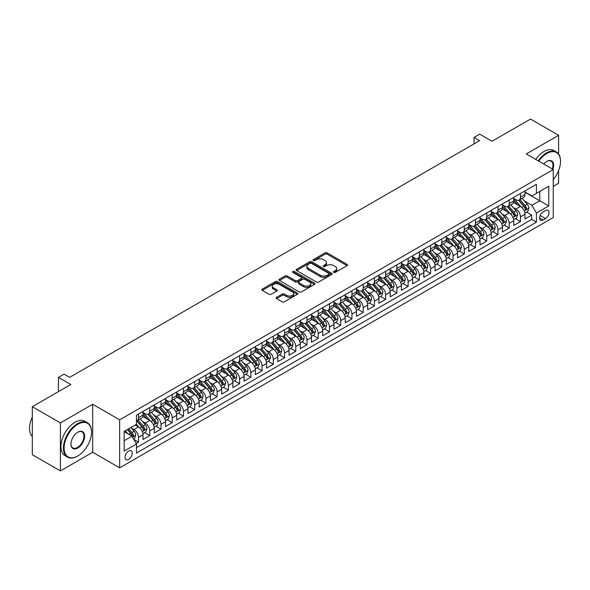 <?xml version="1.0" encoding="UTF-8"?>
<svg xmlns="http://www.w3.org/2000/svg" width="590" height="590" viewBox="0 0 590 590"><rect width="100%" height="100%" fill="white"/><g stroke="black" fill="none" stroke-linecap="round" stroke-linejoin="round"><path stroke-width="0.89" d="M333.785 272.381A1.092 0.627 0 0 0 335.334 272.381L347.045 265.618A1.556 0.9 0 0 0 347.503 264.984A1.556 0.9 0 0 0 347.045 264.35L327.199 252.889A1.556 0.9 0 0 0 324.994 252.889L313.275 259.652A1.092 0.627 0 0 0 312.958 260.094A1.092 0.627 0 0 0 313.275 260.544A1.092 0.627 0 0 0 314.824 260.544L316.336 259.666A4.993 2.884 0 0 1 323.394 259.666L325.046 260.625A4.993 2.884 0 0 1 326.513 262.661A4.993 2.884 0 0 1 325.046 264.696L323.534 265.574A1.092 0.627 0 0 0 323.209 266.016A1.092 0.627 0 0 0 323.534 266.466A1.092 0.627 0 0 0 325.075 266.466L326.594 265.589A4.993 2.884 0 0 1 333.652 265.589L335.304 266.54A4.993 2.884 0 0 1 336.765 268.583A4.993 2.884 0 0 1 335.304 270.618L333.785 271.496A1.092 0.627 0 0 0 333.468 271.938A1.092 0.627 0 0 0 333.785 272.381L333.785 271.496M128.635 459.411A5.081 2.935 120 0 0 131.953 454.927A5.081 2.935 120 0 0 131.179 450.856A5.081 2.935 120 0 0 128.635 451.107A5.081 2.935 120 0 0 125.316 455.583A5.081 2.935 120 0 0 126.09 459.662A5.081 2.935 120 0 0 128.635 459.411M276.585 297.323A1.556 0.9 0 0 0 276.135 297.957A1.556 0.9 0 0 0 276.585 298.599L282.153 301.807A1.556 0.9 0 0 0 284.358 301.807L297.375 294.299A1.556 0.9 0 0 0 297.832 293.665A1.556 0.9 0 0 0 297.375 293.024L277.529 281.57A1.556 0.9 0 0 0 275.316 281.57L262.307 289.078A1.556 0.9 0 0 0 261.849 289.712A1.556 0.9 0 0 0 262.307 290.354L269.033 294.233A1.556 0.9 0 0 0 271.238 294.233L276.806 291.018A1.556 0.9 0 0 0 277.263 290.383A1.556 0.9 0 0 0 276.806 289.749L273.472 287.824A4.174 2.412 0 0 1 272.248 286.12A4.174 2.412 0 0 1 274.829 283.893A4.174 2.412 0 0 1 279.372 284.417L292.441 291.962A4.174 2.412 0 0 1 293.658 293.665A4.174 2.412 0 0 1 291.084 295.885A4.174 2.412 0 0 1 286.541 295.369L284.358 294.108A1.556 0.9 0 0 0 282.153 294.108L276.585 297.323L276.585 298.599L282.153 295.406L282.153 294.108M558.59 153.983L558.59 135.294L530.506 119.077L492.031 141.29L479.677 134.159L474.058 137.404L479.677 140.641L69.657 377.364L64.044 374.126L58.425 377.364L58.425 391.635M60.394 422.927L60.394 470.923L92.689 452.272L92.689 404.283L60.394 422.927L32.31 406.709L70.785 384.503L58.425 377.364M92.689 404.283L119.645 419.844L553.258 169.507L553.258 217.496L119.645 467.841L119.645 419.844M558.59 135.294L526.295 153.938L553.258 169.507M316.447 282.013A1.556 0.9 0 0 0 318.652 282.013L331.661 274.498A1.556 0.9 0 0 0 332.118 273.863A1.556 0.9 0 0 0 331.661 273.229L311.815 261.768A1.556 0.9 0 0 0 309.61 261.768L296.6 269.283A1.556 0.9 0 0 0 296.143 269.918A1.556 0.9 0 0 0 296.6 270.552L316.447 282.013M293.23 272.617A1.092 0.627 0 0 1 294.344 272.772L314.5 284.409L301.505 291.91A1.556 0.9 0 0 1 299.3 291.91L279.454 280.457L279.454 279.181A1.556 0.9 0 0 0 278.996 279.815A1.556 0.9 0 0 0 279.454 280.457M279.454 279.181L285.022 275.965A1.556 0.9 0 0 1 287.227 275.965L295.28 280.611A1.556 0.9 0 0 0 297.485 280.611L301.173 278.48A1.556 0.9 0 0 0 301.63 277.846A1.556 0.9 0 0 0 301.173 277.204L292.795 272.366A1.092 0.627 0 0 1 292.478 271.924A1.092 0.627 0 0 1 293.149 271.341A1.092 0.627 0 0 1 294.344 271.474L314.522 283.126A1.556 0.9 0 0 1 314.971 283.761A1.556 0.9 0 0 1 314.522 284.402L314.522 283.126M60.394 470.923L32.31 454.706L32.31 406.709M553.258 186.366L558.59 183.291L558.59 170.591M136.187 443.437L138.517 442.094L133.856 439.402M131.209 427.949L134.026 429.572A6.357 3.665 60 0 1 138.517 437.36L143.016 434.764L143.016 439.498L149.749 435.604L144.639 432.654M142.441 421.459L145.258 423.089A6.357 3.665 60 0 1 149.749 430.87L154.248 428.281L154.248 433.008L160.989 429.122L155.878 426.172M153.673 414.976L156.49 416.606A6.357 3.665 60 0 1 160.989 424.387L165.48 421.791L165.48 426.526L172.221 422.632L167.11 419.682M164.905 408.487L167.73 410.116A6.357 3.665 60 0 1 172.221 417.897L176.712 415.308L176.712 420.043L183.453 416.149L178.342 413.199M176.137 402.004L178.962 403.634A6.357 3.665 60 0 1 183.453 411.414L187.945 408.818L187.945 413.553L194.685 409.667L189.574 406.717M187.369 395.521L190.194 397.144A6.357 3.665 60 0 1 194.685 404.932L199.177 402.336L199.177 407.071L205.917 403.176L200.806 400.226M198.609 389.031L201.426 390.661A6.357 3.665 60 0 1 205.917 398.442L210.416 395.853L210.416 400.588L217.15 396.694L212.039 393.744M209.841 382.549L212.658 384.178A6.357 3.665 60 0 1 217.15 391.959L221.648 389.363L221.648 394.098L228.389 390.204L223.278 387.254M221.073 376.059L223.89 377.689A6.357 3.665 60 0 1 228.389 385.476L232.88 382.88L232.88 387.615L239.621 383.721L234.51 380.771M232.305 369.576L235.13 371.206A6.357 3.665 60 0 1 239.621 378.987L244.113 376.391L244.113 381.125L250.853 377.239L245.742 374.289M243.537 363.093L246.362 364.716A6.357 3.665 60 0 1 250.853 372.504L255.345 369.908L255.345 374.643L262.085 370.749L256.975 367.799M254.769 356.603L257.594 358.233A6.357 3.665 60 0 1 262.085 366.014L266.577 363.425L266.577 368.16L273.318 364.266L268.207 361.316M266.009 350.121L268.826 351.751A6.357 3.665 60 0 1 273.318 359.531L277.816 356.935L277.816 361.67L284.55 357.783L279.439 354.826M277.241 343.631L280.058 345.261A6.357 3.665 60 0 1 284.55 353.049L289.048 350.453L289.048 355.187L295.789 351.293L290.678 348.343M288.473 337.148L291.29 338.778A6.357 3.665 60 0 1 295.789 346.559L300.281 343.963L300.281 348.697L307.021 344.811L301.91 341.861M299.705 330.666L302.53 332.295A6.357 3.665 60 0 1 307.021 340.076L311.513 337.48L311.513 342.215L318.253 338.321L313.143 335.371M310.937 324.175L313.762 325.805A6.357 3.665 60 0 1 318.253 333.586L322.745 330.997L322.745 335.732L329.486 331.838L324.375 328.888M322.17 317.693L324.994 319.323A6.357 3.665 60 0 1 329.486 327.103L333.977 324.507L333.977 329.242L340.718 325.356L335.607 322.398M333.409 311.21L336.226 312.833A6.357 3.665 60 0 1 340.718 320.621L345.216 318.025L345.216 322.76L351.95 318.866L346.839 315.916M344.641 304.72L347.458 306.35A6.357 3.665 60 0 1 351.95 314.131L356.449 311.535L356.449 316.269L363.189 312.383L358.078 309.433M355.873 298.238L358.691 299.868A6.357 3.665 60 0 1 363.189 307.648L367.681 305.052L367.681 309.787L374.421 305.893L369.31 302.943M367.105 291.748L369.93 293.377A6.357 3.665 60 0 1 374.421 301.158L378.913 298.57L378.913 303.304L385.654 299.41L380.543 296.46M378.338 285.265L381.162 286.895A6.357 3.665 60 0 1 385.654 294.675L390.145 292.08L390.145 296.814L396.886 292.928L391.775 289.97M389.57 278.782L392.394 280.405A6.357 3.665 60 0 1 396.886 288.193L401.377 285.597L401.377 290.332L408.118 286.438L403.007 283.488M400.809 272.292L403.626 273.922A6.357 3.665 60 0 1 408.118 281.703L412.617 279.114L412.617 283.842L419.35 279.955L414.239 277.005M412.041 265.81L414.858 267.44A6.357 3.665 60 0 1 419.35 275.22L423.849 272.624L423.849 277.359L430.589 273.465L425.478 270.515M423.273 259.32L426.091 260.95A6.357 3.665 60 0 1 430.589 268.73L435.081 266.142L435.081 270.876L441.822 266.982L436.711 264.032M434.505 252.837L437.323 254.467A6.357 3.665 60 0 1 441.822 262.248L446.313 259.652L446.313 264.386L453.054 260.5L447.943 257.55M445.738 246.355L448.562 247.977A6.357 3.665 60 0 1 453.054 255.765L457.545 253.169L457.545 257.904L464.286 254.01L459.175 251.06M456.97 239.865L459.794 241.494A6.357 3.665 60 0 1 464.286 249.275L468.777 246.686L468.777 251.421L475.518 247.527L470.407 244.577M468.209 233.382L471.026 235.012A6.357 3.665 60 0 1 475.518 242.792L480.017 240.196L480.017 244.931L486.75 241.037L481.639 238.087M479.441 226.892L482.259 228.522A6.357 3.665 60 0 1 486.75 236.31L491.249 233.714L491.249 238.448L497.99 234.555L492.879 231.605M490.674 220.409L493.491 222.039A6.357 3.665 60 0 1 497.99 229.82L502.481 227.224L502.481 231.958L509.222 228.072L504.111 225.122M501.906 213.927L504.723 215.549A6.357 3.665 60 0 1 509.222 223.337L513.713 220.741L513.713 225.476L520.454 221.582L520.454 216.847A6.357 3.665 -120 0 0 515.962 209.067L513.138 207.437M515.343 218.632L520.454 221.582M143.016 434.764A6.357 3.665 -120 0 0 138.517 426.983L135.147 425.036M154.248 428.281A6.357 3.665 -120 0 0 149.749 420.493L142.809 416.481M165.48 421.791A6.357 3.665 -120 0 0 160.989 414.01L154.042 409.998M176.712 415.308A6.357 3.665 -120 0 0 172.221 407.52L165.274 403.516M187.945 408.818A6.357 3.665 -120 0 0 183.453 401.038L176.506 397.026M199.177 402.336A6.357 3.665 -120 0 0 194.685 394.555L187.738 390.543M210.416 395.853A6.357 3.665 -120 0 0 205.917 388.065L198.97 384.053M221.648 389.363A6.357 3.665 -120 0 0 217.15 381.582L210.202 377.57M232.88 382.88A6.357 3.665 -120 0 0 228.389 375.093L221.442 371.088M244.113 376.391A6.357 3.665 -120 0 0 239.621 368.61L232.674 364.598M255.345 369.908A6.357 3.665 -120 0 0 250.853 362.127L243.906 358.115M266.577 363.425A6.357 3.665 -120 0 0 262.085 355.637L255.138 351.625M277.816 356.935A6.357 3.665 -120 0 0 273.318 349.155L266.37 345.143M289.048 350.453A6.357 3.665 -120 0 0 284.55 342.672L277.602 338.66M300.281 343.963A6.357 3.665 -120 0 0 295.789 336.182L288.842 332.17M311.513 337.48A6.357 3.665 -120 0 0 307.021 329.699L300.074 325.687M322.745 330.997A6.357 3.665 -120 0 0 318.253 323.209L311.306 319.205M333.977 324.507A6.357 3.665 -120 0 0 329.486 316.727L322.538 312.715M345.216 318.025A6.357 3.665 -120 0 0 340.718 310.244L333.77 306.232M356.449 311.535A6.357 3.665 -120 0 0 351.95 303.754L345.003 299.742M367.681 305.052A6.357 3.665 -120 0 0 363.189 297.272L356.242 293.26M378.913 298.57A6.357 3.665 -120 0 0 374.421 290.781L367.474 286.777M390.145 292.08A6.357 3.665 -120 0 0 385.654 284.299L378.706 280.287M401.377 285.597A6.357 3.665 -120 0 0 396.886 277.816L389.938 273.804M412.617 279.114A6.357 3.665 -120 0 0 408.118 271.326L401.171 267.314M423.849 272.624A6.357 3.665 -120 0 0 419.35 264.844L412.403 260.832M435.081 266.142A6.357 3.665 -120 0 0 430.589 258.354L423.642 254.349M446.313 259.652A6.357 3.665 -120 0 0 441.822 251.871L434.874 247.859M457.545 253.169A6.357 3.665 -120 0 0 453.054 245.388L446.106 241.376M468.777 246.686A6.357 3.665 -120 0 0 464.286 238.898L457.339 234.886M480.017 240.196A6.357 3.665 -120 0 0 475.518 232.416L468.571 228.404M491.249 233.714A6.357 3.665 -120 0 0 486.75 225.926L479.803 221.921M502.481 227.224A6.357 3.665 -120 0 0 497.99 219.443L491.042 215.431M513.713 220.741A6.357 3.665 -120 0 0 509.222 212.96L502.274 208.948M545.507 210.556L543.029 211.987A4.926 2.847 120 0 0 539.813 216.323A4.926 2.847 120 0 0 540.573 220.269A4.926 2.847 120 0 0 543.029 220.026L545.507 218.602A4.926 2.847 120 0 0 548.722 214.258A4.926 2.847 120 0 0 547.962 210.313A4.926 2.847 120 0 0 545.507 210.556M124.143 440.73L132.005 436.187L136.497 443.975L136.497 453.054L536.406 222.165L536.406 213.086L531.915 205.305L524.37 200.954M136.497 443.975L124.143 451.107L124.143 431.393L136.497 424.254L136.497 415.176L536.406 184.294L536.406 193.373L548.759 186.241L548.759 205.954L536.406 213.086M143.016 412.454L145.258 413.752A6.357 3.665 60 0 0 148.437 414.062L152.928 411.473A6.357 3.665 -120 0 0 154.248 408.56L154.248 404.932M154.248 405.964L156.49 407.262A6.357 3.665 60 0 0 159.669 407.579L164.16 404.983A6.357 3.665 -120 0 0 165.48 402.078L165.48 398.442M165.48 399.482L167.73 400.78A6.357 3.665 60 0 0 170.901 401.097L175.4 398.501A6.357 3.665 -120 0 0 176.712 395.588L176.712 391.959M176.712 392.999L178.962 394.29A6.357 3.665 60 0 0 182.14 394.607L186.632 392.011A6.357 3.665 -120 0 0 187.945 389.105L187.945 385.469M187.945 386.509L190.194 387.807A6.357 3.665 60 0 0 193.373 388.124L197.864 385.528A6.357 3.665 -120 0 0 199.177 382.622L199.177 378.987M199.177 380.026L201.426 381.324A6.357 3.665 60 0 0 204.605 381.634L209.096 379.046A6.357 3.665 -120 0 0 210.416 376.132L210.416 372.504M210.416 373.536L212.658 374.834A6.357 3.665 60 0 0 215.837 375.152L220.328 372.556A6.357 3.665 -120 0 0 221.648 369.65L221.648 366.014M221.648 367.054L223.89 368.352A6.357 3.665 60 0 0 227.069 368.669L231.56 366.073A6.357 3.665 -120 0 0 232.88 363.16L232.88 359.531M232.88 360.571L235.13 361.869A6.357 3.665 60 0 0 238.301 362.179L242.8 359.583A6.357 3.665 -120 0 0 244.113 356.677L244.113 353.049M244.113 354.081L246.362 355.379A6.357 3.665 60 0 0 249.541 355.696L254.032 353.1A6.357 3.665 -120 0 0 255.345 350.195L255.345 346.559M255.345 347.599L257.594 348.897A6.357 3.665 60 0 0 260.773 349.206L265.264 346.618A6.357 3.665 -120 0 0 266.577 343.705L266.577 340.076M266.577 341.108L268.826 342.406A6.357 3.665 60 0 0 272.005 342.724L276.496 340.128A6.357 3.665 -120 0 0 277.816 337.222L277.816 333.586M277.816 334.626L280.058 335.924A6.357 3.665 60 0 0 283.237 336.241L287.728 333.645A6.357 3.665 -120 0 0 289.048 330.732L289.048 327.103M289.048 328.143L291.29 329.441A6.357 3.665 60 0 0 294.469 329.751L298.96 327.155A6.357 3.665 -120 0 0 300.281 324.249L300.281 320.621M300.281 321.653L302.53 322.951A6.357 3.665 60 0 0 305.701 323.268L310.2 320.672A6.357 3.665 -120 0 0 311.513 317.767L311.513 314.131M311.513 315.171L313.762 316.469A6.357 3.665 60 0 0 316.933 316.778L321.432 314.19A6.357 3.665 -120 0 0 322.745 311.277L322.745 307.648M322.745 308.688L324.994 309.979A6.357 3.665 60 0 0 328.173 310.296L332.664 307.7A6.357 3.665 -120 0 0 333.977 304.794L333.977 301.158M333.977 302.198L336.226 303.496A6.357 3.665 60 0 0 339.405 303.813L343.896 301.217A6.357 3.665 -120 0 0 345.216 298.304L345.216 294.675M345.216 295.715L347.458 297.013A6.357 3.665 60 0 0 350.637 297.323L355.128 294.735A6.357 3.665 -120 0 0 356.449 291.821L356.449 288.193M356.449 289.225L358.691 290.523A6.357 3.665 60 0 0 361.869 290.841L366.361 288.245A6.357 3.665 -120 0 0 367.681 285.339L367.681 281.703M367.681 282.743L369.93 284.041A6.357 3.665 60 0 0 373.101 284.351L377.6 281.762A6.357 3.665 -120 0 0 378.913 278.849L378.913 275.22M378.913 276.26L381.162 277.551A6.357 3.665 60 0 0 384.333 277.868L388.832 275.272A6.357 3.665 -120 0 0 390.145 272.366L390.145 268.73M390.145 269.77L392.394 271.068A6.357 3.665 60 0 0 395.573 271.385L400.064 268.789A6.357 3.665 -120 0 0 401.377 265.884L401.377 262.248M401.377 263.288L403.626 264.586A6.357 3.665 60 0 0 406.805 264.895L411.296 262.307A6.357 3.665 -120 0 0 412.617 259.394L412.617 255.765M412.617 256.798L414.858 258.096A6.357 3.665 60 0 0 418.037 258.413L422.529 255.817A6.357 3.665 -120 0 0 423.849 252.911L423.849 249.275M423.849 250.315L426.091 251.613A6.357 3.665 60 0 0 429.269 251.93L433.761 249.334A6.357 3.665 -120 0 0 435.081 246.421L435.081 242.792M435.081 243.832L437.323 245.123A6.357 3.665 60 0 0 440.501 245.44L445 242.844A6.357 3.665 -120 0 0 446.313 239.938L446.313 236.302M446.313 237.342L448.562 238.64A6.357 3.665 60 0 0 451.733 238.957L456.232 236.361A6.357 3.665 -120 0 0 457.545 233.456L457.545 229.82M457.545 230.86L459.794 232.158A6.357 3.665 60 0 0 462.973 232.467L467.464 229.879A6.357 3.665 -120 0 0 468.777 226.966L468.777 223.337M468.777 224.37L471.026 225.668A6.357 3.665 60 0 0 474.205 225.985L478.697 223.389A6.357 3.665 -120 0 0 480.017 220.483L480.017 216.847M480.017 217.887L482.259 219.185A6.357 3.665 60 0 0 485.437 219.502L489.929 216.906A6.357 3.665 -120 0 0 491.249 213.993L491.249 210.365M491.249 211.404L493.491 212.702A6.357 3.665 60 0 0 496.669 213.012L501.161 210.416A6.357 3.665 -120 0 0 502.481 207.51L502.481 203.882M502.481 204.914L504.723 206.212A6.357 3.665 60 0 0 507.901 206.53L512.4 203.934A6.357 3.665 -120 0 0 513.713 201.028L513.713 197.392M136.497 447.603L531.686 219.443L531.686 215.099L524.945 218.993L524.945 214.258A6.357 3.665 -120 0 0 520.454 206.47L513.506 202.458M513.713 198.432L515.962 199.73A6.357 3.665 -120 0 0 519.134 200.04A6.357 3.665 -120 0 0 520.454 197.134L520.454 193.498M519.134 200.04L523.632 197.451A6.357 3.665 -120 0 0 524.945 194.538L524.945 190.909M138.517 414.01L138.517 417.639A6.357 3.665 60 0 1 137.204 420.552A6.357 3.665 60 0 1 136.497 420.81M137.204 420.552L141.696 417.956A6.357 3.665 -120 0 0 143.016 415.05L143.016 411.414M149.749 407.52L149.749 411.156A6.357 3.665 60 0 1 148.437 414.062M160.989 401.038L160.989 404.666A6.357 3.665 60 0 1 159.669 407.579M172.221 394.555L172.221 398.184A6.357 3.665 60 0 1 170.901 401.097M183.453 388.065L183.453 391.701A6.357 3.665 60 0 1 182.14 394.607M194.685 381.582L194.685 385.211A6.357 3.665 60 0 1 193.373 388.124M205.917 375.093L205.917 378.728A6.357 3.665 60 0 1 204.605 381.634M217.15 368.61L217.15 372.246A6.357 3.665 60 0 1 215.837 375.152M228.389 362.127L228.389 365.756A6.357 3.665 60 0 1 227.069 368.669M239.621 355.637L239.621 359.273A6.357 3.665 60 0 1 238.301 362.179M250.853 349.155L250.853 352.783A6.357 3.665 60 0 1 249.541 355.696M262.085 342.665L262.085 346.3A6.357 3.665 60 0 1 260.773 349.206M273.318 336.182L273.318 339.818A6.357 3.665 60 0 1 272.005 342.724M284.55 329.699L284.55 333.328A6.357 3.665 60 0 1 283.237 336.241M295.789 323.209L295.789 326.845A6.357 3.665 60 0 1 294.469 329.751M307.021 316.727L307.021 320.355A6.357 3.665 60 0 1 305.701 323.268M318.253 310.244L318.253 313.873A6.357 3.665 60 0 1 316.933 316.778M329.486 303.754L329.486 307.39A6.357 3.665 60 0 1 328.173 310.296M340.718 297.272L340.718 300.9A6.357 3.665 60 0 1 339.405 303.813M351.95 290.781L351.95 294.417A6.357 3.665 60 0 1 350.637 297.323M363.189 284.299L363.189 287.927A6.357 3.665 60 0 1 361.869 290.841M374.421 277.816L374.421 281.445A6.357 3.665 60 0 1 373.101 284.351M385.654 271.326L385.654 274.962A6.357 3.665 60 0 1 384.333 277.868M396.886 264.844L396.886 268.472A6.357 3.665 60 0 1 395.573 271.385M408.118 258.354L408.118 261.99A6.357 3.665 60 0 1 406.805 264.895M419.35 251.871L419.35 255.5A6.357 3.665 60 0 1 418.037 258.413M430.589 245.388L430.589 249.017A6.357 3.665 60 0 1 429.269 251.93M441.822 238.898L441.822 242.534A6.357 3.665 60 0 1 440.501 245.44M453.054 232.416L453.054 236.044A6.357 3.665 60 0 1 451.733 238.957M464.286 225.926L464.286 229.562A6.357 3.665 60 0 1 462.973 232.467M475.518 219.443L475.518 223.079A6.357 3.665 60 0 1 474.205 225.985M486.75 212.96L486.75 216.589A6.357 3.665 60 0 1 485.437 219.502M497.99 206.47L497.99 210.106A6.357 3.665 60 0 1 496.669 213.012M509.222 199.988L509.222 203.616A6.357 3.665 60 0 1 507.901 206.53M509.222 223.337L509.222 228.072M497.99 229.82L497.99 234.555M486.75 236.31L486.75 241.037M475.518 242.792L475.518 247.527M464.286 249.275L464.286 254.01M453.054 255.765L453.054 260.5M441.822 262.248L441.822 266.982M430.589 268.73L430.589 273.465M419.35 275.22L419.35 279.955M408.118 281.703L408.118 286.438M396.886 288.193L396.886 292.928M385.654 294.675L385.654 299.41M374.421 301.158L374.421 305.893M363.189 307.648L363.189 312.383M351.95 314.131L351.95 318.866M340.718 320.621L340.718 325.356M329.486 327.103L329.486 331.838M318.253 333.586L318.253 338.321M307.021 340.076L307.021 344.811M295.789 346.559L295.789 351.293M284.55 353.049L284.55 357.783M273.318 359.531L273.318 364.266M262.085 366.014L262.085 370.749M250.853 372.504L250.853 377.239M239.621 378.987L239.621 383.721M228.389 385.476L228.389 390.204M217.15 391.959L217.15 396.694M205.917 398.442L205.917 403.176M194.685 404.932L194.685 409.667M183.453 411.414L183.453 416.149M172.221 417.897L172.221 422.632M160.989 424.387L160.989 429.122M149.749 430.87L149.749 435.604M138.517 437.36L138.517 442.094M132.005 436.187L124.143 431.651M531.915 205.305L539.776 200.762L539.776 191.425L548.759 186.241M524.945 192.207L548.759 205.954M524.945 191.942L531.915 195.969L536.406 193.373M92.689 452.272L119.645 467.841M474.058 137.404L474.058 143.886M526.575 212.149L531.686 215.099M531.686 219.443L536.406 222.165M334.22 272.536L335.304 271.916A4.993 2.884 0 0 0 336.765 269.881L336.765 268.583M326.513 262.661L326.513 263.959A4.993 2.884 0 0 1 325.046 265.994L323.969 266.621M347.023 265.633L327.199 254.187A1.556 0.9 0 0 0 324.994 254.187L313.71 260.699M331.661 273.229L331.661 274.498L311.815 263.066A1.556 0.9 0 0 0 309.61 263.066L296.623 270.567M328.91 274.313A1.092 0.627 0 0 0 329.227 273.863A1.092 0.627 0 0 0 328.91 273.421L311.483 263.361A1.092 0.627 0 0 0 309.942 263.361L308.341 264.283A4.993 2.884 0 0 0 306.881 266.319A4.993 2.884 0 0 0 308.341 268.354L320.252 275.235A4.993 2.884 0 0 0 327.31 275.235L328.91 274.313L328.91 275.604A1.092 0.627 0 0 0 329.227 275.161L329.227 273.863M306.881 266.319L306.881 267.617A4.993 2.884 0 0 0 308.341 269.652L308.341 268.354M328.91 275.604L327.31 276.533A4.993 2.884 0 0 1 320.252 276.533L308.341 269.652M279.476 280.464L285.022 277.263L285.022 275.965M301.63 277.846L301.63 279.136A1.556 0.9 0 0 1 301.173 279.778L297.485 281.909A1.556 0.9 0 0 1 295.28 281.909L287.227 277.263A1.556 0.9 0 0 0 285.022 277.263M303.629 285.435A4.174 2.412 0 0 0 308.179 285.958A4.174 2.412 0 0 0 310.753 283.731A4.174 2.412 0 0 0 309.529 282.027L304.927 279.372A1.556 0.9 0 0 0 302.722 279.372L299.027 281.504A1.556 0.9 0 0 0 298.57 282.138A1.556 0.9 0 0 0 299.027 282.78L303.629 285.435L303.629 286.733A4.174 2.412 0 0 0 308.179 287.256A4.174 2.412 0 0 0 310.753 285.029L310.753 283.731M298.57 282.138L298.57 283.436A1.556 0.9 0 0 0 299.027 284.07L299.027 282.78M303.629 286.733L299.027 284.07M293.658 293.665L293.658 294.956A4.174 2.412 0 0 1 291.084 297.183A4.174 2.412 0 0 1 286.541 296.659L284.358 295.406A1.556 0.9 0 0 0 282.153 295.406M272.248 286.12L272.248 287.419A4.174 2.412 0 0 0 273.472 289.122L273.472 287.824M276.791 291.032L273.472 289.122M297.375 293.024L297.375 294.299L277.529 282.861A1.556 0.9 0 0 0 275.316 282.861L262.329 290.361M524.849 213.145L527.755 211.463L528.876 208.226A4.211 2.434 -120 0 0 527.239 204.273L522.106 198.329M521.081 206.883L514.989 199.833A12.154 7.014 -120 0 0 513.713 198.498M517.74 204.907L514.332 200.961A10.089 5.826 -120 0 0 513.713 200.283M518.566 200.268L523.758 206.279A4.211 2.434 60 0 1 525.255 209.185C525.889 210.025 526.339 209.767 526.605 208.403A4.211 2.434 -120 0 0 525.107 205.504L519.974 199.56M518.868 200.172L524.451 206.633A2.146 1.239 60 0 1 524.989 207.474L526.605 208.403M525.255 209.185L525.565 209.679M553.258 179.574A19.382 11.188 120 0 0 560.5 161.431A19.382 11.188 120 0 0 546.797 153.518A19.382 11.188 120 0 0 538.773 161.144M538.198 160.812A19.861 11.468 -60 0 1 546.458 152.935A19.861 11.468 -60 0 1 556.385 151.954A19.861 11.468 -60 0 1 560.5 161.041A19.861 11.468 -60 0 1 560.5 161.24M543.744 164.013A9.691 5.598 -60 0 1 546.797 161.431L546.797 161.431A9.691 5.598 -60 0 1 552.933 169.323M535.72 159.381A19.861 11.468 -60 0 1 543.987 151.505A19.861 11.468 -60 0 1 553.914 150.524L556.385 151.954M552.343 168.976A9.211 5.317 120 0 0 551.067 161.166A9.211 5.317 120 0 0 546.628 161.535M77.467 456.129L77.806 455.937A19.382 11.188 120 0 0 91.509 432.204A19.382 11.188 120 0 0 77.806 424.291A19.382 11.188 120 0 0 64.096 448.024A19.382 11.188 120 0 0 77.806 455.937L77.467 456.136A19.861 11.468 -60 0 1 77.467 456.136A19.861 11.468 -60 0 1 67.54 457.117A19.861 11.468 -60 0 1 64.494 441.202A19.861 11.468 -60 0 1 77.467 423.701A19.861 11.468 -60 0 1 87.394 422.72A19.861 11.468 -60 0 1 91.509 431.814A19.861 11.468 -60 0 1 91.509 432.005M77.806 448.024A9.691 5.598 -60 0 1 70.948 444.071A9.691 5.598 -60 0 1 77.806 432.204L77.806 432.204A9.691 5.598 -60 0 1 84.658 436.158A9.691 5.598 -60 0 1 77.806 448.024M70.955 443.872A9.211 5.317 120 0 0 72.858 447.899A9.211 5.317 120 0 0 77.467 447.441A9.211 5.317 120 0 0 83.485 439.321A9.211 5.317 120 0 0 82.076 431.939A9.211 5.317 120 0 0 77.629 432.3M67.54 457.117L65.07 455.687A19.861 11.468 -60 0 1 62.024 439.779A19.861 11.468 -60 0 1 74.996 422.278A19.861 11.468 -60 0 1 84.923 421.297L87.394 422.72M32.31 436.548A19.861 11.468 -60 0 1 32.31 417.093M513.617 219.628L516.523 217.953L517.644 214.708A4.211 2.434 -120 0 0 516.007 210.755L510.874 204.811M509.841 213.366L503.757 206.323A12.154 7.014 -120 0 0 502.481 204.988M506.508 211.39L503.1 207.451A10.089 5.826 -120 0 0 502.481 206.773M507.334 206.758L512.526 212.769A4.211 2.434 60 0 1 514.023 215.667C514.657 216.515 515.107 216.257 515.372 214.885A4.211 2.434 -120 0 0 513.868 211.987L508.735 206.043M507.636 206.655L513.212 213.115A2.146 1.239 60 0 1 513.757 213.956L515.372 214.885M514.023 215.667L514.332 216.169M502.385 226.11L505.291 224.436L506.412 221.198A4.211 2.434 -120 0 0 504.775 217.245L499.642 211.301M498.609 219.856L492.525 212.806A12.154 7.014 -120 0 0 491.249 211.471M495.275 217.88L491.868 213.934A10.089 5.826 -120 0 0 491.249 213.256M496.101 213.241L501.286 219.251A4.211 2.434 60 0 1 502.791 222.15C503.425 222.998 503.875 222.74 504.14 221.375A4.211 2.434 -120 0 0 502.636 218.477L497.503 212.533M496.404 213.145L501.979 219.605A2.146 1.239 60 0 1 502.525 220.439L504.14 221.375M502.791 222.15L503.093 222.651M491.153 232.6L494.051 230.926L495.18 227.681A4.211 2.434 -120 0 0 493.535 223.728L488.409 217.784M487.377 226.339L481.293 219.296A12.154 7.014 -120 0 0 480.017 217.953M484.036 224.362L480.636 220.424A10.089 5.826 -120 0 0 480.017 219.745M484.862 219.731L490.054 225.741A4.211 2.434 60 0 1 491.559 228.64C492.193 229.488 492.635 229.222 492.908 227.858A4.211 2.434 -120 0 0 491.404 224.96L486.271 219.015M485.172 219.628L490.747 226.088A2.146 1.239 60 0 1 491.286 226.929L492.908 227.858M491.559 228.64L491.861 229.134M479.921 239.083L482.819 237.409L483.948 234.164A4.211 2.434 -120 0 0 482.303 230.211L477.17 224.274M476.145 232.829L470.06 225.778A12.154 7.014 -120 0 0 468.777 224.443M472.804 230.845L469.404 226.907A10.089 5.826 -120 0 0 468.777 226.228M473.63 226.213L478.822 232.224A4.211 2.434 60 0 1 480.326 235.122C480.953 235.97 481.403 235.712 481.669 234.348A4.211 2.434 -120 0 0 480.172 231.442L475.039 225.505M473.94 226.118L479.515 232.571A2.146 1.239 60 0 1 480.053 233.411L481.669 234.348M480.326 235.122L480.629 235.624M468.689 245.573L471.587 243.891L472.708 240.654A4.211 2.434 -120 0 0 471.071 236.701L465.938 230.756M464.913 239.311L458.821 232.261A12.154 7.014 -120 0 0 457.545 230.926M461.572 237.335L458.165 233.389A10.089 5.826 -120 0 0 457.545 232.711M462.398 232.696L467.59 238.707A4.211 2.434 60 0 1 469.087 241.612C469.721 242.453 470.171 242.195 470.437 240.831A4.211 2.434 -120 0 0 468.939 237.932L463.806 231.988M462.7 232.6L468.283 239.061A2.146 1.239 60 0 1 468.821 239.894L470.437 240.831M469.087 241.612L469.397 242.106M457.449 252.055L460.355 250.381L461.476 247.136A4.211 2.434 -120 0 0 459.839 243.183L454.706 237.239M453.68 245.794L447.589 238.751A12.154 7.014 -120 0 0 446.313 237.416M450.34 243.818L446.932 239.879A10.089 5.826 -120 0 0 446.313 239.201M451.166 239.186L456.358 245.197A4.211 2.434 60 0 1 457.855 248.095C458.489 248.943 458.939 248.685 459.204 247.313A4.211 2.434 -120 0 0 457.707 244.415L452.574 238.471M451.468 239.083L457.051 245.543A2.146 1.239 60 0 1 457.589 246.384L459.204 247.313M457.855 248.095L458.165 248.596M446.217 258.538L449.123 256.864L450.244 253.619A4.211 2.434 -120 0 0 448.606 249.666L443.474 243.729M442.441 252.284L436.357 245.233A12.154 7.014 -120 0 0 435.081 243.899M439.108 250.308L435.7 246.362A10.089 5.826 -120 0 0 435.081 245.683M439.934 245.669L445.125 251.679A4.211 2.434 60 0 1 446.623 254.578C447.257 255.426 447.707 255.168 447.972 253.803A4.211 2.434 -120 0 0 446.468 250.905L441.335 244.961M440.236 245.573L445.811 252.033A2.146 1.239 60 0 1 446.357 252.867L447.972 253.803M446.623 254.578L446.932 255.079M434.985 265.028L437.891 263.354L439.012 260.109A4.211 2.434 -120 0 0 437.374 256.156L432.241 250.212M431.209 258.767L425.125 251.724A12.154 7.014 -120 0 0 423.849 250.381M427.875 256.79L424.468 252.852A10.089 5.826 -120 0 0 423.849 252.173M428.701 252.159L433.886 258.162A4.211 2.434 60 0 1 435.391 261.068C436.025 261.916 436.475 261.65 436.74 260.286A4.211 2.434 -120 0 0 435.236 257.387L430.103 251.443M429.004 252.055L434.579 258.516A2.146 1.239 60 0 1 435.125 259.357L436.74 260.286M435.391 261.068L435.693 261.562M423.753 271.511L426.651 269.837L427.779 266.592A4.211 2.434 -120 0 0 426.135 262.639L421.009 256.702M419.977 265.257L413.892 258.206A12.154 7.014 -120 0 0 412.617 256.871M416.636 263.273L413.236 259.334A10.089 5.826 -120 0 0 412.617 258.656M417.462 258.641L422.654 264.652A4.211 2.434 60 0 1 424.158 267.55C424.793 268.398 425.243 268.14 425.508 266.776A4.211 2.434 -120 0 0 424.003 263.87L418.871 257.933M417.772 258.545L423.347 264.999A2.146 1.239 60 0 1 423.886 265.839L425.508 266.776M424.158 267.55L424.461 268.052M412.521 278.001L415.419 276.319L416.547 273.082A4.211 2.434 -120 0 0 414.903 269.129L409.77 263.184M408.745 271.739L402.66 264.689A12.154 7.014 -120 0 0 401.377 263.354M405.404 269.763L402.004 265.817A10.089 5.826 -120 0 0 401.377 265.139M406.23 265.124L411.422 271.135A4.211 2.434 60 0 1 412.926 274.04C413.553 274.881 414.003 274.623 414.269 273.259A4.211 2.434 -120 0 0 412.771 270.36L407.638 264.416M406.54 265.028L412.115 271.489A2.146 1.239 60 0 1 412.653 272.322L414.269 273.259M412.926 274.04L413.229 274.534M401.289 284.483L404.187 282.809L405.308 279.564A4.211 2.434 -120 0 0 403.671 275.611L398.538 269.667M397.513 278.222L391.421 271.179A12.154 7.014 -120 0 0 390.145 269.844M394.172 276.245L390.764 272.307A10.089 5.826 -120 0 0 390.145 271.629M394.998 271.614L400.19 277.625A4.211 2.434 60 0 1 401.687 280.523C402.321 281.371 402.771 281.113 403.036 279.741A4.211 2.434 -120 0 0 401.539 276.843L396.406 270.899M395.3 271.511L400.883 277.971A2.146 1.239 60 0 1 401.421 278.812L403.036 279.741M401.687 280.523L401.997 281.024M390.049 290.966L392.955 289.292L394.076 286.047A4.211 2.434 -120 0 0 392.439 282.094L387.305 276.157M386.28 284.712L380.189 277.661A12.154 7.014 -120 0 0 378.913 276.327M382.94 282.735L379.532 278.79A10.089 5.826 -120 0 0 378.913 278.111M383.766 278.096L388.957 284.107A4.211 2.434 60 0 1 390.455 287.006C391.089 287.854 391.539 287.596 391.804 286.231A4.211 2.434 -120 0 0 390.307 283.333L385.174 277.389M384.068 278.001L389.651 284.454A2.146 1.239 60 0 1 390.189 285.294L391.804 286.231M390.455 287.006L390.764 287.507M378.817 297.456L381.723 295.782L382.844 292.537A4.211 2.434 -120 0 0 381.206 288.584L376.073 282.639M375.041 291.195L368.957 284.151A12.154 7.014 -120 0 0 367.681 282.809M371.707 289.218L368.3 285.272A10.089 5.826 -120 0 0 367.681 284.601M372.533 284.579L377.725 290.59A4.211 2.434 60 0 1 379.223 293.495C379.857 294.336 380.307 294.078 380.572 292.714A4.211 2.434 -120 0 0 379.068 289.815L373.935 283.871M372.836 284.483L378.411 290.944A2.146 1.239 60 0 1 378.957 291.784L380.572 292.714M379.223 293.495L379.532 293.99M367.585 303.939L370.491 302.264L371.612 299.019A4.211 2.434 -120 0 0 369.974 295.066L364.841 289.122M363.809 297.677L357.724 290.634A12.154 7.014 -120 0 0 356.449 289.299M360.475 295.701L357.068 291.762A10.089 5.826 -120 0 0 356.449 291.084M361.301 291.069L366.486 297.08A4.211 2.434 60 0 1 367.99 299.978C368.625 300.826 369.075 300.568 369.34 299.204A4.211 2.434 -120 0 0 367.836 296.298L362.703 290.361M361.604 290.973L367.179 297.426A2.146 1.239 60 0 1 367.725 298.267L369.34 299.204M367.99 299.978L368.293 300.48M356.353 310.429L359.258 308.747L360.379 305.509A4.211 2.434 -120 0 0 358.735 301.556L353.609 295.612M352.577 304.167L346.492 297.117A12.154 7.014 -120 0 0 345.216 295.782M349.236 302.191L345.836 298.245A10.089 5.826 -120 0 0 345.216 297.567M350.062 297.552L355.254 303.562A4.211 2.434 60 0 1 356.758 306.461C357.393 307.309 357.842 307.051 358.108 305.686A4.211 2.434 -120 0 0 356.603 302.788L351.47 296.844M350.372 297.456L355.947 303.916A2.146 1.239 60 0 1 356.485 304.75L358.108 305.686M356.758 306.461L357.061 306.962M345.12 316.911L348.019 315.237L349.147 311.992A4.211 2.434 -120 0 0 347.503 308.039L342.37 302.095M341.344 310.65L335.26 303.607A12.154 7.014 -120 0 0 333.977 302.272M338.004 308.673L334.604 304.735A10.089 5.826 -120 0 0 333.977 304.056M338.83 304.042L344.022 310.052A4.211 2.434 60 0 1 345.526 312.951C346.153 313.799 346.603 313.533 346.868 312.169A4.211 2.434 -120 0 0 345.371 309.271L340.238 303.326M339.139 303.939L344.715 310.399A2.146 1.239 60 0 1 345.253 311.24L346.868 312.169M345.526 312.951L345.829 313.452M333.888 323.394L336.787 321.72L337.908 318.475A4.211 2.434 -120 0 0 336.271 314.522L331.138 308.585M330.112 317.14L324.021 310.089A12.154 7.014 -120 0 0 322.745 308.754M326.772 315.163L323.364 311.218A10.089 5.826 -120 0 0 322.745 310.539M327.598 310.524L332.79 316.535A4.211 2.434 60 0 1 334.287 319.433C334.921 320.281 335.371 320.023 335.636 318.659A4.211 2.434 -120 0 0 334.139 315.753L329.006 309.816M327.9 310.429L333.483 316.882A2.146 1.239 60 0 1 334.021 317.722L335.636 318.659M334.287 319.433L334.596 319.935M322.649 329.884L325.555 328.21L326.676 324.965A4.211 2.434 -120 0 0 325.038 321.012L319.905 315.067M318.88 323.622L312.788 316.572A12.154 7.014 -120 0 0 311.513 315.237M315.539 321.646L312.132 317.7A10.089 5.826 -120 0 0 311.513 317.029M316.365 317.007L321.557 323.018A4.211 2.434 60 0 1 323.055 325.923C323.689 326.764 324.139 326.506 324.404 325.142A4.211 2.434 -120 0 0 322.907 322.243L317.774 316.299M316.668 316.911L322.251 323.372A2.146 1.239 60 0 1 322.789 324.212L324.404 325.142M323.055 325.923L323.364 326.418M311.417 336.366L314.322 334.692L315.444 331.447A4.211 2.434 -120 0 0 313.806 327.494L308.673 321.55M307.641 330.105L301.556 323.062A12.154 7.014 -120 0 0 300.281 321.727M304.307 328.129L300.9 324.19A10.089 5.826 -120 0 0 300.281 323.512M305.133 323.497L310.325 329.508A4.211 2.434 60 0 1 311.822 332.406C312.457 333.254 312.906 332.996 313.172 331.624A4.211 2.434 -120 0 0 311.668 328.726L306.534 322.789M305.436 323.401L311.011 329.854A2.146 1.239 60 0 1 311.557 330.695L313.172 331.624M311.822 332.406L312.132 332.908M300.185 342.856L303.09 341.175L304.211 337.937A4.211 2.434 -120 0 0 302.574 333.984L297.441 328.04M296.409 336.595L290.324 329.545A12.154 7.014 -120 0 0 289.048 328.21M293.075 334.619L289.668 330.673A10.089 5.826 -120 0 0 289.048 329.994M293.901 329.98L299.086 335.99A4.211 2.434 60 0 1 300.59 338.889C301.225 339.737 301.674 339.479 301.94 338.114A4.211 2.434 -120 0 0 300.435 335.216L295.302 329.272M294.204 329.884L299.779 336.344A2.146 1.239 60 0 1 300.325 337.178L301.94 338.114M300.59 338.889L300.9 339.39M288.953 349.339L291.858 347.665L292.979 344.42A4.211 2.434 -120 0 0 291.335 340.467L286.209 334.523M285.177 343.078L279.092 336.035A12.154 7.014 -120 0 0 277.816 334.692M281.836 341.101L278.436 337.163A10.089 5.826 -120 0 0 277.816 336.484M282.662 336.47L287.854 342.48A4.211 2.434 60 0 1 289.358 345.379C289.992 346.227 290.442 345.961 290.708 344.597A4.211 2.434 -120 0 0 289.203 341.699L284.07 335.754M282.971 336.366L288.547 342.827A2.146 1.239 60 0 1 289.085 343.668L290.708 344.597M289.358 345.379L289.661 345.873M277.72 355.822L280.619 354.148L281.747 350.903A4.211 2.434 -120 0 0 280.103 346.95L274.969 341.013M273.944 349.568L267.86 342.517A12.154 7.014 -120 0 0 266.577 341.182M270.604 347.584L267.204 343.646A10.089 5.826 -120 0 0 266.577 342.967M271.43 342.952L276.622 348.963A4.211 2.434 60 0 1 278.126 351.861C278.753 352.709 279.203 352.451 279.468 351.087A4.211 2.434 -120 0 0 277.971 348.181L272.838 342.244M271.739 342.856L277.315 349.31A2.146 1.239 60 0 1 277.853 350.15L279.468 351.087M278.126 351.861L278.428 352.363M266.488 362.312L269.387 360.63L270.508 357.393A4.211 2.434 -120 0 0 268.87 353.44L263.737 347.495M262.712 356.05L256.62 349A12.154 7.014 -120 0 0 255.345 347.665M259.371 354.074L255.971 350.128A10.089 5.826 -120 0 0 255.345 349.45M260.197 349.435L265.389 355.445A4.211 2.434 60 0 1 266.887 358.351C267.521 359.192 267.971 358.934 268.236 357.57A4.211 2.434 -120 0 0 266.739 354.671L261.606 348.727M260.5 349.339L266.083 355.8A2.146 1.239 60 0 1 266.621 356.64L268.236 357.57M266.887 358.351L267.196 358.845M255.249 368.794L258.155 367.12L259.276 363.875A4.211 2.434 -120 0 0 257.638 359.922L252.505 353.978M251.48 362.533L245.388 355.49A12.154 7.014 -120 0 0 244.113 354.155M248.139 360.556L244.732 356.618A10.089 5.826 -120 0 0 244.113 355.94M248.965 355.925L254.157 361.935A4.211 2.434 60 0 1 255.654 364.834C256.289 365.682 256.739 365.424 257.004 364.052A4.211 2.434 -120 0 0 255.507 361.154L250.374 355.209M249.268 355.822L254.851 362.282A2.146 1.239 60 0 1 255.389 363.123L257.004 364.052M255.654 364.834L255.964 365.335M244.017 375.277L246.922 373.603L248.043 370.365A4.211 2.434 -120 0 0 246.406 366.412L241.273 360.468M240.241 369.023L234.156 361.972A12.154 7.014 -120 0 0 232.88 360.638M236.907 367.046L233.5 363.101A10.089 5.826 -120 0 0 232.88 362.422M237.733 362.408L242.925 368.418A4.211 2.434 60 0 1 244.422 371.317C245.056 372.165 245.506 371.906 245.772 370.542A4.211 2.434 -120 0 0 244.267 367.644L239.134 361.7M238.036 362.312L243.611 368.772A2.146 1.239 60 0 1 244.157 369.606L245.772 370.542M244.422 371.317L244.732 371.818M232.785 381.767L235.69 380.093L236.811 376.848A4.211 2.434 -120 0 0 235.174 372.895L230.041 366.951M229.008 375.506L222.924 368.462A12.154 7.014 -120 0 0 221.648 367.12M225.675 373.529L222.268 369.591A10.089 5.826 -120 0 0 221.648 368.912M226.501 368.898L231.686 374.908A4.211 2.434 60 0 1 233.19 377.807C233.824 378.655 234.274 378.389 234.54 377.025A4.211 2.434 -120 0 0 233.035 374.126L227.902 368.182M226.803 368.794L232.379 375.255A2.146 1.239 60 0 1 232.925 376.096L234.54 377.025M233.19 377.807L233.5 378.301M221.552 388.25L224.458 386.575L225.579 383.33A4.211 2.434 -120 0 0 223.935 379.377L218.809 373.441M217.776 381.996L211.692 374.945A12.154 7.014 -120 0 0 210.416 373.61M214.436 380.012L211.036 376.073A10.089 5.826 -120 0 0 210.416 375.395M215.262 375.38L220.454 381.391A4.211 2.434 60 0 1 221.958 384.289C222.592 385.137 223.042 384.879 223.308 383.515A4.211 2.434 -120 0 0 221.803 380.609L216.67 374.672M215.571 375.284L221.147 381.737A2.146 1.239 60 0 1 221.685 382.578L223.308 383.515M221.958 384.289L222.26 384.791M210.32 394.74L213.219 393.058L214.347 389.82A4.211 2.434 -120 0 0 212.702 385.867L207.569 379.923M206.544 388.478L200.46 381.428A12.154 7.014 -120 0 0 199.177 380.093M203.203 386.502L199.804 382.556A10.089 5.826 -120 0 0 199.177 381.877M204.029 381.863L209.221 387.873A4.211 2.434 60 0 1 210.726 390.779C211.353 391.62 211.803 391.362 212.068 389.997A4.211 2.434 -120 0 0 210.571 387.099L205.438 381.155M204.339 381.767L209.915 388.227A2.146 1.239 60 0 1 210.453 389.061L212.068 389.997M210.726 390.779L211.028 391.273M199.088 401.222L201.987 399.548L203.107 396.303A4.211 2.434 -120 0 0 201.47 392.35L196.337 386.406M195.312 394.961L189.22 387.918A12.154 7.014 -120 0 0 187.945 386.583M191.971 392.984L188.571 389.046A10.089 5.826 -120 0 0 187.945 388.368M192.797 388.353L197.989 394.363A4.211 2.434 60 0 1 199.486 397.262C200.121 398.11 200.571 397.852 200.836 396.48A4.211 2.434 -120 0 0 199.339 393.582L194.206 387.637M193.1 388.25L198.683 394.71A2.146 1.239 60 0 1 199.221 395.551L200.836 396.48M199.486 397.262L199.796 397.763M187.849 407.705L190.754 406.031L191.875 402.786A4.211 2.434 -120 0 0 190.238 398.833L185.105 392.896M184.08 401.451L177.988 394.4A12.154 7.014 -120 0 0 176.712 393.065M180.739 399.474L177.332 395.529A10.089 5.826 -120 0 0 176.712 394.85M181.565 394.835L186.757 400.846A4.211 2.434 60 0 1 188.254 403.744C188.889 404.593 189.338 404.334 189.604 402.97A4.211 2.434 -120 0 0 188.107 400.072L182.974 394.127M181.868 394.74L187.45 401.2A2.146 1.239 60 0 1 187.989 402.033L189.604 402.97M188.254 403.744L188.564 404.246M176.617 414.195L179.522 412.521L180.643 409.276A4.211 2.434 -120 0 0 179.006 405.323L173.873 399.378M172.841 407.933L166.756 400.89A12.154 7.014 -120 0 0 165.48 399.548M169.507 405.957L166.1 402.019A10.089 5.826 -120 0 0 165.48 401.34M170.333 401.325L175.525 407.329A4.211 2.434 60 0 1 177.022 410.234C177.656 411.082 178.106 410.817 178.372 409.453A4.211 2.434 -120 0 0 176.867 406.554L171.734 400.61M170.635 401.222L176.211 407.683A2.146 1.239 60 0 1 176.757 408.523L178.372 409.453M177.022 410.234L177.332 410.728M165.384 420.677L168.29 419.003L169.411 415.758A4.211 2.434 -120 0 0 167.774 411.805L162.641 405.868M161.608 414.423L155.524 407.373A12.154 7.014 -120 0 0 154.248 406.038M158.275 412.44L154.868 408.501A10.089 5.826 -120 0 0 154.248 407.823M159.101 407.808L164.286 413.819A4.211 2.434 60 0 1 165.79 416.717C166.424 417.565 166.874 417.307 167.14 415.943A4.211 2.434 -120 0 0 165.635 413.037L160.502 407.1M159.403 407.712L164.979 414.165A2.146 1.239 60 0 1 165.525 415.006L167.14 415.943M165.79 416.717L166.1 417.219M154.152 427.167L157.058 425.486L158.179 422.248A4.211 2.434 -120 0 0 156.534 418.295L151.409 412.351M150.376 420.906L144.292 413.856A12.154 7.014 -120 0 0 143.016 412.521M147.035 418.93L143.636 414.984A10.089 5.826 -120 0 0 143.016 414.305M147.861 414.291L153.053 420.301A4.211 2.434 60 0 1 154.558 423.2C155.192 424.048 155.642 423.79 155.908 422.425A4.211 2.434 -120 0 0 154.403 419.527L149.27 413.583M148.171 414.195L153.747 420.655A2.146 1.239 60 0 1 154.285 421.489L155.908 422.425M154.558 423.2L154.86 423.701M142.92 433.65L145.819 431.976L146.947 428.731A4.211 2.434 -120 0 0 145.302 424.778L140.169 418.834M139.144 427.389L136.46 424.276M135.803 425.412L135.368 424.911M136.629 420.781L141.821 426.791A4.211 2.434 60 0 1 143.326 429.69C143.953 430.538 144.403 430.28 144.668 428.908A4.211 2.434 -120 0 0 143.171 426.01L138.038 420.065M136.939 420.677L142.515 427.138A2.146 1.239 60 0 1 143.053 427.979L144.668 428.908M143.326 429.69L143.628 430.191M133.635 439.012L134.586 438.459L135.707 435.214A4.211 2.434 -120 0 0 134.07 431.261L130.84 427.521M127.823 433.775L125.22 430.766M124.571 431.902L124.143 431.401M127.359 429.535L130.589 433.274A4.211 2.434 60 0 1 132.094 436.172C132.721 437.02 133.17 436.762 133.436 435.398A4.211 2.434 -120 0 0 131.939 432.5L128.709 428.753M127.617 429.38L131.282 433.621A2.146 1.239 60 0 1 131.821 434.461L133.436 435.398M132.094 436.172L132.396 436.674M134.026 429.572L138.517 426.983M145.258 423.089L149.749 420.493M156.49 416.606L160.989 414.01M167.73 410.116L172.221 407.52M178.962 403.634L183.453 401.038M190.194 397.144L194.685 394.555M201.426 390.661L205.917 388.065M212.658 384.178L217.15 381.582M223.89 377.689L228.389 375.093M235.13 371.206L239.621 368.61M246.362 364.716L250.853 362.127M257.594 358.233L262.085 355.637M268.826 351.751L273.318 349.155M280.058 345.261L284.55 342.672M291.29 338.778L295.789 336.182M302.53 332.295L307.021 329.699M313.762 325.805L318.253 323.209M324.994 319.323L329.486 316.727M336.226 312.833L340.718 310.244M347.458 306.35L351.95 303.754M358.691 299.868L363.189 297.272M369.93 293.377L374.421 290.781M381.162 286.895L385.654 284.299M392.394 280.405L396.886 277.816M403.626 273.922L408.118 271.326M414.858 267.44L419.35 264.844M426.091 260.95L430.589 258.354M437.323 254.467L441.822 251.871M448.562 247.977L453.054 245.388M459.794 241.494L464.286 238.898M471.026 235.012L475.518 232.416M482.259 228.522L486.75 225.926M493.491 222.039L497.99 219.443M504.723 215.549L509.222 212.96M515.962 209.067L520.454 206.47M520.454 197.134L524.945 194.538M138.517 417.639L143.016 415.05M149.749 411.156L154.248 408.56M160.989 404.666L165.48 402.078M172.221 398.184L176.712 395.588M183.453 391.701L187.945 389.105M194.685 385.211L199.177 382.622M205.917 378.728L210.416 376.132M217.15 372.246L221.648 369.65M228.389 365.756L232.88 363.16M239.621 359.273L244.113 356.677M250.853 352.783L255.345 350.195M262.085 346.3L266.577 343.705M273.318 339.818L277.816 337.222M284.55 333.328L289.048 330.732M295.789 326.845L300.281 324.249M307.021 320.355L311.513 317.767M318.253 313.873L322.745 311.277M329.486 307.39L333.977 304.794M340.718 300.9L345.216 298.304M351.95 294.417L356.449 291.821M363.189 287.927L367.681 285.339M374.421 281.445L378.913 278.849M385.654 274.962L390.145 272.366M396.886 268.472L401.377 265.884M408.118 261.99L412.617 259.394M419.35 255.5L423.849 252.911M430.589 249.017L435.081 246.421M441.822 242.534L446.313 239.938M453.054 236.044L457.545 233.456M464.286 229.562L468.777 226.966M475.518 223.079L480.017 220.483M486.75 216.589L491.249 213.993M497.99 210.106L502.481 207.51M509.222 203.616L513.713 201.028M520.454 216.847L524.945 214.258M540.115 215.49L545.507 218.602M539.548 218.02L543.029 220.026M335.304 271.916L335.304 270.618M323.534 266.466L323.534 265.574M325.046 265.994L325.046 264.696M313.275 260.544L313.275 259.652M324.994 254.187L324.994 252.889M327.199 254.187L327.199 252.889M347.045 265.618L347.045 264.35M296.6 270.552L296.6 269.283M309.61 263.066L309.61 261.768M311.815 263.066L311.815 261.768M320.252 276.533L320.252 275.235M327.31 276.533L327.31 275.235M287.227 277.263L287.227 275.965M295.28 281.909L295.28 280.611M297.485 281.909L297.485 280.611M301.173 279.778L301.173 278.48M294.344 272.772L294.344 271.474M284.358 295.406L284.358 294.108M286.541 296.659L286.541 295.369M276.806 291.018L276.806 289.749M262.307 290.354L262.307 289.078M275.316 282.861L275.316 281.57M277.529 282.861L277.529 281.57M524.208 210.984L528.847 208.307M514.989 199.833L515.572 199.501M525.107 205.504L527.239 204.273M521.752 207.444L523.758 206.279M512.976 217.467L517.614 214.79M503.757 206.323L504.339 205.991M513.868 211.987L516.007 210.755M510.512 213.927L512.526 212.769M501.743 223.957L506.382 221.28M492.525 212.806L493.1 212.474M502.636 218.477L504.775 217.245M499.28 220.409L501.286 219.251M490.511 230.439L495.15 227.762M481.293 219.296L481.868 218.956M491.404 224.96L493.535 223.728M488.048 226.899L490.054 225.741M479.279 236.929L483.918 234.245M470.06 225.778L470.636 225.446M480.172 231.442L482.303 230.211M476.816 233.382L478.822 232.224M468.04 243.412L472.686 240.735M458.821 232.261L459.404 231.929M468.939 237.932L471.071 236.701M465.584 239.872L467.59 238.707M456.808 249.894L461.446 247.217M447.589 238.751L448.171 238.412M457.707 244.415L459.839 243.183M454.352 246.355L456.358 245.197M445.575 256.385L450.214 253.7M436.357 245.233L436.939 244.902M446.468 250.905L448.606 249.666M443.112 252.837L445.125 251.679M434.343 262.867L438.982 260.19M425.125 251.724L425.7 251.384M435.236 257.387L437.374 256.156M431.88 259.327L433.886 258.162M423.111 269.357L427.75 266.673M413.892 258.206L414.468 257.874M424.003 263.87L426.135 262.639M420.648 265.81L422.654 264.652M411.879 275.84L416.518 273.163M402.66 264.689L403.236 264.357M412.771 270.36L414.903 269.129M409.416 272.292L411.422 271.135M400.647 282.322L405.286 279.645M391.421 271.179L392.003 270.84M401.539 276.843L403.671 275.611M398.184 278.782L400.19 277.625M389.407 288.812L394.054 286.128M380.189 277.661L380.771 277.33M390.307 283.333L392.439 282.094M386.952 285.265L388.957 284.107M378.175 295.295L382.814 292.618M368.957 284.151L369.539 283.812M379.068 289.815L381.206 288.584M375.712 291.755L377.725 290.59M366.943 301.778L371.582 299.101M357.724 290.634L358.3 290.302M367.836 296.298L369.974 295.066M364.48 298.238L366.486 297.08M355.711 308.268L360.35 305.591M346.492 297.117L347.068 296.785M356.603 302.788L358.735 301.556M353.248 304.72L355.254 303.562M344.479 314.75L349.118 312.073M335.26 303.607L335.835 303.267M345.371 309.271L347.503 308.039M342.016 311.21L344.022 310.052M333.247 321.24L337.886 318.556M324.021 310.089L324.603 309.757M334.139 315.753L336.271 314.522M330.784 317.693L332.79 316.535M322.007 327.723L326.654 325.046M312.788 316.572L313.371 316.24M322.907 322.243L325.038 321.012M319.551 324.183L321.557 323.018M310.775 334.206L315.414 331.528M301.556 323.062L302.139 322.73M311.668 328.726L313.806 327.494M308.312 330.666L310.325 329.508M299.543 340.695L304.182 338.018M290.324 329.545L290.899 329.213M300.435 335.216L302.574 333.984M297.08 337.148L299.086 335.99M288.311 347.178L292.95 344.501M279.092 336.035L279.667 335.695M289.203 341.699L291.335 340.467M285.848 343.638L287.854 342.48M277.079 353.668L281.718 350.984M267.86 342.517L268.435 342.185M277.971 348.181L280.103 346.95M274.616 350.121L276.622 348.963M265.847 360.151L270.486 357.474M256.62 349L257.203 348.668M266.739 354.671L268.87 353.44M263.383 356.611L265.389 355.445M254.607 366.633L259.253 363.956M245.388 355.49L245.971 355.158M255.507 361.154L257.638 359.922M252.151 363.093L254.157 361.935M243.375 373.123L248.014 370.446M234.156 361.972L234.739 361.641M244.267 367.644L246.406 366.412M240.912 369.576L242.925 368.418M232.143 379.606L236.782 376.929M222.924 368.462L223.499 368.123M233.035 374.126L235.174 372.895M229.68 376.066L231.686 374.908M220.911 386.096L225.55 383.412M211.692 374.945L212.267 374.613M221.803 380.609L223.935 379.377M218.447 382.549L220.454 381.391M209.679 392.579L214.318 389.901M200.46 381.428L201.035 381.096M210.571 387.099L212.702 385.867M207.215 389.031L209.221 387.873M198.446 399.061L203.085 396.384M189.22 387.918L189.803 387.578M199.339 393.582L201.47 392.35M195.983 395.521L197.989 394.363M187.207 405.551L191.853 402.867M177.988 394.4L178.571 394.068M188.107 400.072L190.238 398.833M184.751 402.004L186.757 400.846M175.975 412.034L180.614 409.357M166.756 400.89L167.339 400.551M176.867 406.554L179.006 405.323M173.512 408.494L175.525 407.329M164.743 418.524L169.382 415.839M155.524 407.373L156.099 407.041M165.635 413.037L167.774 411.805M162.28 414.976L164.286 413.819M153.511 425.007L158.15 422.329M144.292 413.856L144.867 413.524M154.403 419.527L156.534 418.295M151.047 421.459L153.053 420.301M142.279 431.489L146.917 428.812M143.171 426.01L145.302 424.778M139.815 427.949L141.821 426.791M132.536 437.116L135.685 435.295M131.939 432.5L134.07 431.261M128.775 434.321L130.589 433.274M560.5 161.431L560.5 161.041M91.509 432.204L91.509 431.814"/></g></svg>

